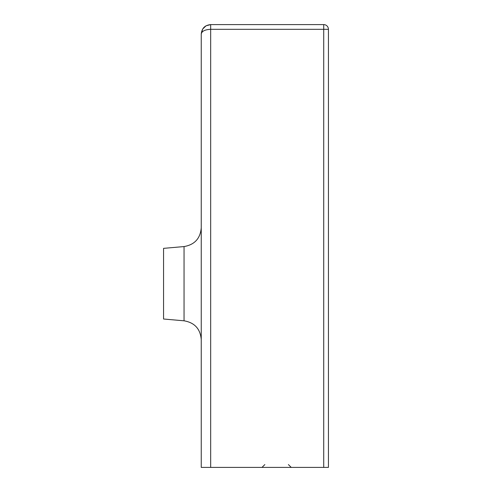 <?xml version="1.0" encoding="UTF-8"?>
<svg xmlns="http://www.w3.org/2000/svg" width="492" height="492" viewBox="0 0 492 492"><rect width="100%" height="100%" fill="white"/><g stroke="black" fill="none" stroke-linecap="round" stroke-linejoin="round"><path stroke-width="0.74" d="M328.435 29.311L328.435 467.4L328.435 29.311A4.711 4.711 0 0 0 323.724 24.6L323.724 29.311L328.435 29.311L323.724 29.311L323.724 24.6A4.711 4.711 0 0 1 328.435 29.311M201.246 467.4L201.246 34.022C201.818 31.168 204.961 29.594 210.668 29.311L210.668 24.6L206.068 25.799L202.673 29.034L201.246 34.022L201.246 467.4L210.668 467.4L210.668 29.311C204.961 29.594 201.818 31.168 201.246 34.022C201.818 28.308 204.961 25.172 210.668 24.6L210.668 29.311L323.724 29.311L323.724 467.4L328.435 467.4L201.246 467.4M201.246 339.578C200.349 328.89 194.617 322.635 184.051 320.809L163.565 319.013L163.565 248.355L184.051 246.566L184.051 320.809L184.051 246.566C194.617 244.733 200.349 238.479 201.246 227.79M201.246 388.022L201.246 308.183M201.246 259.192L201.246 34.022L202.673 29.034M323.724 24.6L210.668 24.6L323.724 24.6M163.565 308.183L163.565 259.192M210.668 29.311L210.668 467.4L323.724 467.4L323.724 29.311L210.668 29.311M206.068 25.799L203.055 28.481M203.534 27.872L204.045 27.324M204.291 27.091L204.611 26.808M204.635 26.789L205.564 26.107M288.398 464.571L291.221 467.4M264.844 464.571L262.015 467.4"/></g></svg>
